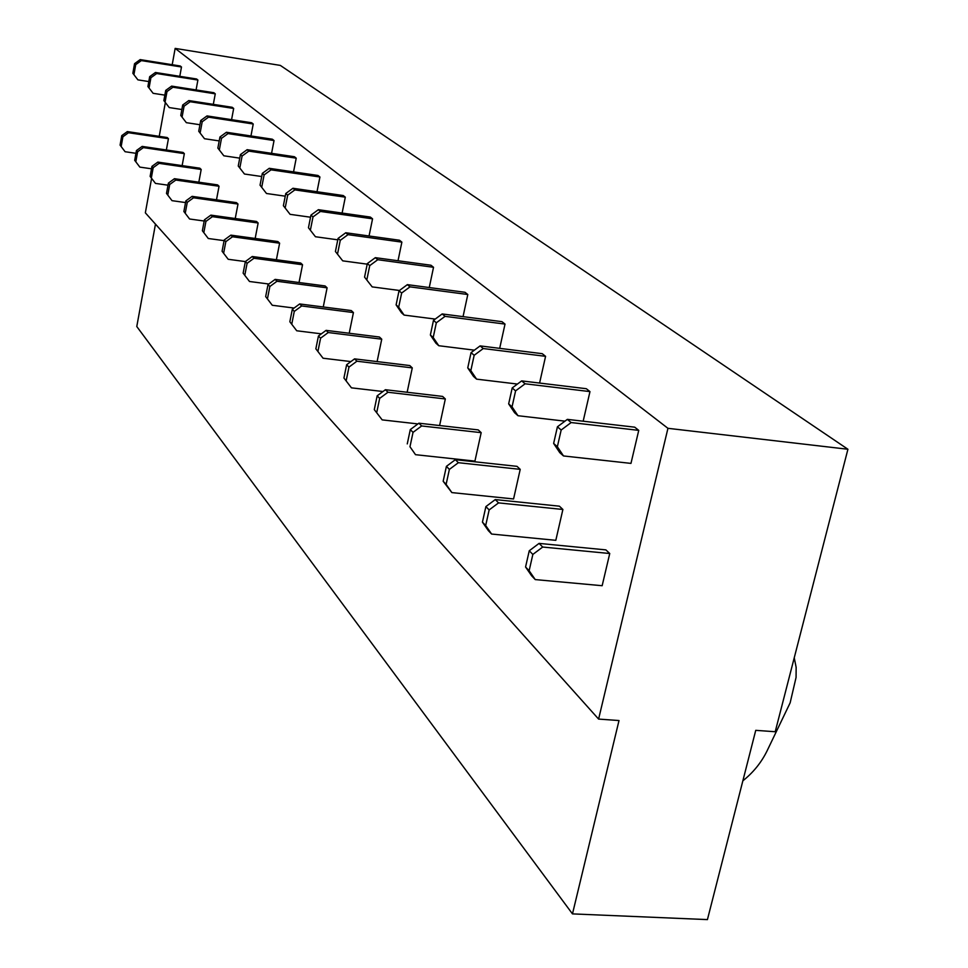 <?xml version="1.0" encoding="UTF-8"?>
<svg xmlns="http://www.w3.org/2000/svg" width="968" height="968" viewBox="0 0 968 968"><rect width="100%" height="100%" fill="white"/><g stroke="black" fill="none" stroke-linecap="round" stroke-linejoin="round"><path stroke-width="1.45" d="M847.92 449.261L280.333 65.413L175.16 48.4L667.944 428.316L598.599 719.079L619.012 720.543L572.475 913.889L707.426 919.6L755.742 730.344L775.211 731.735L847.92 449.261L667.944 428.316M155.473 224.14L136.778 326.519L572.475 913.889M175.16 48.4L172.207 64.711M165.322 102.668L159.224 136.343M151.589 178.427L145.345 212.827L598.599 719.079M794.244 657.804L796.144 667.351L796.071 677.418L790.154 702.804L767.019 750.986C761.271 762.627 753.213 772.573 742.855 780.813M197.895 80.029L156.695 73.532L155.449 72.479L196.577 78.977L197.895 80.029L196.081 89.939M181.488 66.998L141.328 60.597L140.166 59.605L180.242 65.993L181.488 66.998L179.794 76.327M215.271 93.835L172.945 87.217L171.638 86.116L213.868 92.71L215.271 93.835L213.311 104.362M233.675 108.464L190.188 101.737L188.796 100.563L232.187 107.279L233.675 108.464L231.57 119.669M253.229 124.001L208.507 117.164L207.031 115.918L251.644 122.742L253.229 124.001L250.954 135.968M274.041 140.542L228.012 133.596L226.427 132.265L272.359 139.198L274.041 140.542L271.572 153.331M296.22 158.171L248.812 151.117L247.13 149.689L294.429 156.731L296.22 158.171L293.546 171.881M319.924 176.999L271.052 169.836L269.249 168.311L318 175.474L319.924 176.999L317.008 191.749M345.31 197.169L294.877 189.897L292.941 188.264L343.241 195.536L345.31 197.169L342.115 213.057M372.559 218.828L320.456 211.447L318.375 209.693L370.333 217.062L372.559 218.828L369.05 235.998M401.877 242.133L348.008 234.655L345.77 232.756L399.494 240.233L401.877 242.133L398.017 260.755M433.531 267.289L377.762 259.714L375.342 257.669L430.954 265.232L433.531 267.289L429.26 287.544M467.798 294.514L409.996 286.855L407.371 284.64L465.003 292.288L467.798 294.514L463.043 316.645M505.018 324.086L445.038 316.354L442.17 313.947L501.969 321.666L505.018 324.086L499.682 348.359M545.577 356.333L483.25 348.541L480.116 345.903L542.249 353.683L545.577 356.333L539.587 383.062M589.972 391.604L525.104 383.788L521.667 380.896L586.318 388.712L589.972 391.604L583.172 421.201M571.144 422.556L567.357 419.374L634.73 427.178L638.747 430.373L630.967 463.394L563.509 455.952L557.362 446.72L561.174 430.01L571.144 422.556L638.747 430.373M168.432 138.678L128.478 132.725L127.34 131.588L167.21 137.529L168.432 138.678L166.363 149.967M184.343 153.634L143.361 147.608L142.151 146.41L183.061 152.436L184.343 153.634L182.141 165.625M201.187 169.473L159.103 163.362L157.832 162.092L199.832 168.19L201.187 169.473L198.827 182.202M219.046 186.255L175.801 180.06L174.446 178.705L217.594 184.888L219.046 186.255L216.493 199.795M237.995 204.066L193.527 197.787L192.088 196.359L236.458 202.627L237.995 204.066L235.236 218.514M258.141 223.003L212.391 216.663L210.867 215.126L256.508 221.466L258.141 223.003L255.165 238.455M279.619 243.198L232.501 236.773L230.868 235.139L277.877 241.552L279.619 243.198L276.388 259.751M302.548 264.748L253.979 258.262L252.237 256.508L300.685 263.006L302.548 264.748L299.027 282.535M327.099 287.823L276.981 281.264L275.118 279.389L325.103 285.947L327.099 287.823L323.251 306.965M353.429 312.567L301.677 305.961L299.669 303.952L351.287 310.559L353.429 312.567L349.206 333.258M381.743 339.187L328.249 332.532L326.083 330.366L379.432 337.021L381.743 339.187L377.096 361.596M412.283 367.901L356.914 361.209L354.578 358.874L409.791 365.553L412.283 367.901L407.141 392.258M445.328 398.961L387.95 392.258L385.409 389.717L442.618 396.42L445.328 398.961L439.605 425.533M421.649 425.956L418.89 423.197L478.24 429.901L481.181 432.66L474.925 461.107L415.514 454.682L409.972 446.744L413.034 432.369L421.649 425.956L481.181 432.66M458.372 462.692L455.359 459.679L517.021 466.346L520.215 469.359L513.572 498.956L451.862 492.591L446.127 484.363L449.382 469.395L458.372 462.692L520.215 469.359M498.556 502.888L495.253 499.585L559.395 506.179L562.892 509.471L555.813 540.326L491.611 534.046L485.682 525.515L489.155 509.918L498.556 502.888L562.892 509.471M542.697 547.041L539.067 543.399L605.883 549.885L609.743 553.514L602.156 585.713L535.256 579.59L529.133 570.733L532.848 554.434L542.697 547.041L609.743 553.514M137.904 79.86L132.846 73.29L137.904 79.86L148.806 81.566M132.846 73.29L134.552 63.67L135.714 64.662L141.328 60.597M140.166 59.605L134.552 63.67M133.995 74.306L135.714 64.662M153.125 93.315L147.91 86.539L153.125 93.315L164.838 95.13M147.91 86.539L149.677 76.666L150.911 77.718L156.695 73.532M155.449 72.479L149.677 76.666M149.132 87.616L150.911 77.718M169.255 107.569L163.858 100.575L169.255 107.569L181.863 109.505M163.858 100.575L165.697 90.411L167.004 91.537L172.945 87.217M171.638 86.116L165.697 90.411M165.153 101.713L167.004 91.537M186.34 122.67L180.774 115.458L186.34 122.67L199.952 124.739M180.774 115.458L182.686 105.004L184.065 106.19L190.188 101.737M188.796 100.563L182.686 105.004M182.153 116.668L184.065 106.19M204.502 138.727L198.743 131.261L204.502 138.727L219.204 140.917M198.743 131.261L200.727 120.504L202.203 121.762L208.507 117.164M207.031 115.918L200.727 120.504M200.207 132.543L202.203 121.762M223.838 155.8L217.861 148.08L223.838 155.8L239.749 158.147M217.861 148.08L219.942 136.996L221.503 138.339L228.012 133.596M226.427 132.265L219.942 136.996M219.421 149.447L221.503 138.339M244.456 174.022L238.249 166.012L244.456 174.022L261.711 176.527M238.249 166.012L240.427 154.577L242.097 156.017L248.812 151.117M247.13 149.689L240.427 154.577M239.919 167.476L242.097 156.017M266.49 193.491L260.041 185.178L266.49 193.491L285.245 196.177M260.041 185.178L262.316 173.381L264.107 174.918L271.052 169.836M269.249 168.311L262.316 173.381M261.82 186.751L264.107 174.918M290.085 214.339L283.382 205.712L290.085 214.339L310.534 217.219M283.382 205.712L285.766 193.515L287.678 195.161L294.877 189.897M292.941 188.264L285.766 193.515M285.294 207.394L287.678 195.161M315.435 236.737L308.453 227.758L315.435 236.737L337.771 239.822M308.453 227.758L310.946 215.138L313.003 216.905L320.456 211.447M318.375 209.693L310.946 215.138M310.498 229.573L313.003 216.905M342.72 260.852L335.424 251.498L342.72 260.852L367.211 264.155M335.424 251.498L338.062 238.418L340.276 240.33L348.008 234.655M345.77 232.756L338.062 238.418M337.638 253.447L340.276 240.33M372.184 286.891L364.561 277.126L372.184 286.891L399.445 290.485M364.561 277.126L367.332 263.562L369.74 265.619L377.762 259.714M375.342 257.669L367.332 263.562M366.957 279.22L369.74 265.619M404.092 315.084L398.695 307.146L396.106 304.872L401.49 312.773L404.092 315.084L435.225 319.077M396.106 304.872L399.034 290.787L401.647 293.026L409.996 286.855M407.371 284.64L399.034 290.787M398.695 307.146L401.647 293.026M438.77 345.721L433.204 337.505L430.373 335.013L435.927 343.216L438.77 345.721L474.38 350.162M430.373 335.013L433.482 320.36L436.326 322.804L445.038 316.354M442.17 313.947L433.482 320.36M433.204 337.505L436.326 322.804M476.583 379.141L470.835 370.611L467.75 367.888L473.485 376.395L476.583 379.141L517.42 384.054M467.75 367.888L471.053 352.63L474.163 355.292L483.25 348.541M480.116 345.903L471.053 352.63M470.835 370.611L474.163 355.292M517.989 415.72L512.048 406.863L508.66 403.874L514.589 412.719L517.989 415.72L564.961 421.153M508.66 403.874L512.193 387.95L515.593 390.878L525.104 383.788M521.667 380.896L512.193 387.95M512.048 406.863L515.593 390.878M557.362 446.72L553.635 443.441L559.758 452.637L563.509 455.952M553.635 443.441L557.423 426.791L561.174 430.01M567.357 419.374L557.423 426.791M125.09 151.722L120.08 145.115L125.09 151.722L135.931 153.307M120.08 145.115L121.762 135.629L122.888 136.778L128.478 132.725M127.34 131.588L121.762 135.629M121.206 146.289L122.888 136.778M139.852 167.113L134.685 160.313L139.852 167.113L151.504 168.795M134.685 160.313L136.428 150.572L137.613 151.782L143.361 147.608M142.151 146.41L136.428 150.572M135.871 161.535L137.613 151.782M155.461 183.4L150.125 176.382L155.461 183.4L168.008 185.191M150.125 176.382L151.94 166.375L153.198 167.658L159.103 163.362M157.832 162.092L151.94 166.375M151.383 177.688L153.198 167.658M172.014 200.666L166.496 193.418L172.014 200.666L185.541 202.566M166.496 193.418L168.384 183.121L169.715 184.489L175.801 180.06M174.446 178.705L168.384 183.121M167.827 194.798L169.715 184.489M189.583 218.998L183.884 211.508L189.583 218.998L204.2 221.019M183.884 211.508L185.844 200.908L187.26 202.36L193.527 197.787M192.088 196.359L185.844 200.908M185.299 212.972L187.26 202.36M208.277 238.503L202.373 230.747L208.277 238.503L224.092 240.645M202.373 230.747L204.417 219.833L205.93 221.382L212.391 216.663M210.867 215.126L204.417 219.833M203.885 232.308L205.93 221.382M228.206 259.291L222.083 251.244L228.206 259.291L245.364 261.578M222.083 251.244L224.213 240.003L225.834 241.649L232.501 236.773M230.868 235.139L224.213 240.003M223.693 252.926L225.834 241.649M249.502 281.494L243.137 273.157L249.502 281.494L268.826 284.011M243.137 273.157L245.364 261.554L247.094 263.308L253.979 258.262M252.237 256.508L245.364 261.554M244.856 274.936L247.094 263.308M272.286 305.271L265.668 296.595L272.286 305.271L294.103 308.042M265.668 296.595L268.003 284.616L269.854 286.504L276.981 281.264M275.118 279.389L268.003 284.616M267.507 298.519L269.854 286.504M296.74 330.778L289.843 321.763L296.74 330.778L321.376 333.839M289.843 321.763L292.3 309.373L294.284 311.394L301.677 305.961M299.669 303.952L292.3 309.373M291.828 323.82L294.284 311.394M323.058 358.221L315.858 348.819L323.058 358.221L350.9 361.584M315.858 348.819L318.436 336.005L320.589 338.183L328.249 332.532M326.083 330.366L318.436 336.005M318 351.045L320.589 338.183M351.444 387.841L343.93 378.028L351.444 387.841L382.965 391.52M343.93 378.028L346.641 364.73L348.964 367.09L356.914 361.209M354.578 358.874L346.641 364.73M346.229 380.424L348.964 367.09M382.166 419.882L374.289 409.621L382.166 419.882L417.922 423.923M374.289 409.621L377.169 395.827L379.674 398.38L387.95 392.258M385.409 389.717L377.169 395.827M376.794 412.223L379.674 398.38M409.972 446.744L415.514 454.682M407.262 443.913L410.299 429.586L413.034 432.369M418.89 423.197L410.299 429.586M446.127 484.363L443.162 481.277L451.862 492.591M443.162 481.277L446.405 466.358L449.382 469.395M455.359 459.679L446.405 466.358M485.682 525.515L482.439 522.139L488.344 530.645L491.611 534.046M482.439 522.139L485.888 506.591L489.155 509.918M495.253 499.585L485.888 506.591M529.133 570.733L525.563 567.006L531.662 575.839L535.256 579.59M525.563 567.006L529.254 550.768L532.848 554.434M539.067 543.399L529.254 550.768"/></g></svg>
